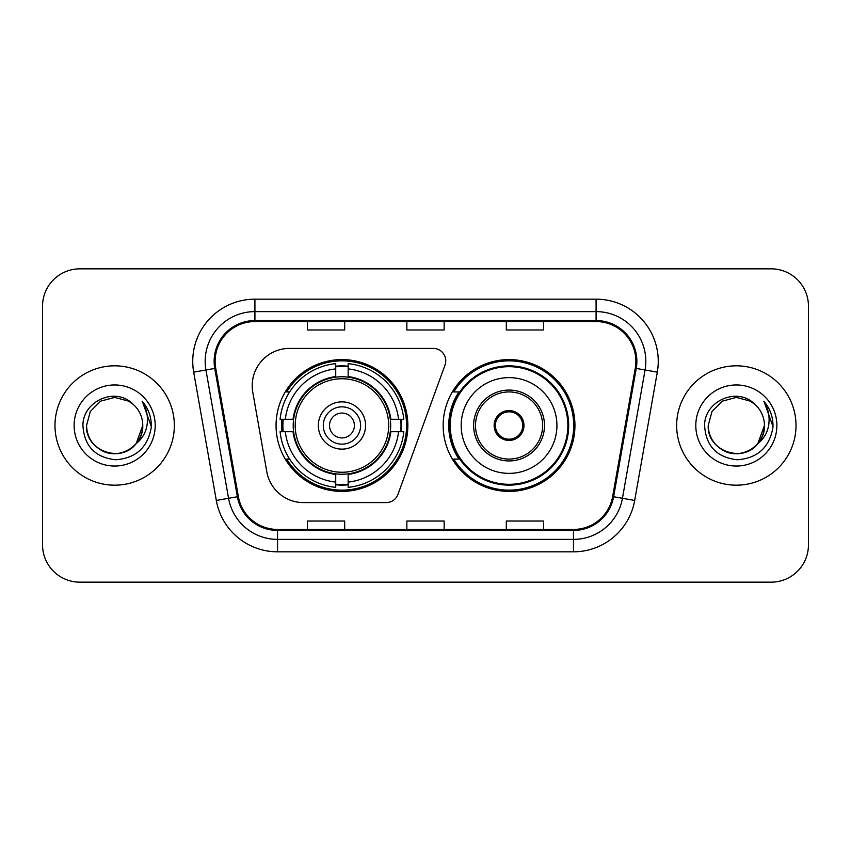 <?xml version="1.0" encoding="UTF-8"?>
<svg xmlns="http://www.w3.org/2000/svg" width="851" height="851" viewBox="0 0 851 851"><rect width="100%" height="100%" fill="white"/><g stroke="black" fill="none" stroke-linecap="round" stroke-linejoin="round"><path stroke-width="1.28" d="M252.204 385.716A37.295 37.295 0 0 0 252.768 392.194L266.799 471.762A37.295 37.295 0 0 0 303.53 502.59L386.248 502.59A12.435 12.435 0 0 0 397.938 494.41L444.999 365.1A12.435 12.435 0 0 0 433.319 348.41L289.5 348.41A37.295 37.295 0 0 0 252.204 385.716M443.158 425.5A65.899 65.899 0 0 0 509.058 491.399A65.899 65.899 0 0 0 574.946 425.5A65.899 65.899 0 0 0 509.058 359.601A65.899 65.899 0 0 0 443.158 425.5M276.054 425.5A65.899 65.899 0 0 0 341.942 491.399A65.899 65.899 0 0 0 407.842 425.5A65.899 65.899 0 0 0 341.942 359.601A65.899 65.899 0 0 0 276.054 425.5M281.968 431.712A60.304 60.304 0 0 1 281.968 419.288M458.955 459.072A60.304 60.304 0 0 1 458.955 391.928M42.55 306.137L42.55 544.863A37.295 37.295 0 0 0 79.845 582.158L771.155 582.158A37.295 37.295 0 0 0 808.45 544.863L808.45 306.137A37.295 37.295 0 0 0 771.155 268.842L79.845 268.842A37.295 37.295 0 0 0 42.55 306.137L42.55 544.863M54.985 425.5A59.676 59.676 0 0 0 114.662 485.176A59.676 59.676 0 0 0 174.349 425.5A59.676 59.676 0 0 0 114.662 365.824A59.676 59.676 0 0 0 54.985 425.5A59.676 59.676 0 0 0 114.662 485.176A59.676 59.676 0 0 0 174.349 425.5A59.676 59.676 0 0 0 114.662 365.824A59.676 59.676 0 0 0 54.985 425.5M676.651 425.5A59.676 59.676 0 0 0 736.338 485.176A59.676 59.676 0 0 0 796.015 425.5A59.676 59.676 0 0 0 736.338 365.824A59.676 59.676 0 0 0 676.651 425.5A59.676 59.676 0 0 0 736.338 485.176A59.676 59.676 0 0 0 796.015 425.5A59.676 59.676 0 0 0 736.338 365.824A59.676 59.676 0 0 0 676.651 425.5M215.122 361.345A39.784 39.784 0 0 1 254.917 321.561L596.083 321.561A39.784 39.784 0 0 1 635.272 368.249L612.646 496.569A39.784 39.784 0 0 1 573.457 529.439L277.543 529.439A39.784 39.784 0 0 1 238.354 496.569L215.728 368.249A39.784 39.784 0 0 1 215.122 361.345M214.133 361.345A40.784 40.784 0 0 0 214.75 368.43L237.376 496.739A40.784 40.784 0 0 0 277.543 530.439L573.457 530.439A40.784 40.784 0 0 0 613.624 496.739L636.25 368.43A40.784 40.784 0 0 0 596.083 320.561L254.917 320.561A40.784 40.784 0 0 0 214.133 361.345M193.688 372.142A62.166 62.166 0 0 1 254.917 299.18L596.083 299.18A62.166 62.166 0 0 1 657.312 372.142L634.686 500.452A62.166 62.166 0 0 1 573.457 551.82L277.543 551.82A62.166 62.166 0 0 1 216.314 500.452L193.688 372.142L205.931 369.983A49.73 49.73 0 0 1 254.917 311.615L596.083 311.615A49.73 49.73 0 0 1 645.069 369.983L622.443 498.292A49.73 49.73 0 0 1 573.457 539.385L277.543 539.385A49.73 49.73 0 0 1 228.557 498.292L205.931 369.983A49.73 49.73 0 0 1 205.176 361.345M771.155 268.842L79.845 268.842M79.845 582.158L771.155 582.158M808.45 544.863L808.45 306.137M406.852 321.561L406.852 329.975L444.148 329.975L444.148 321.561M307.381 321.561L307.381 329.975L344.687 329.975L344.687 321.561M506.313 321.561L506.313 329.975L543.619 329.975L543.619 321.561M444.148 529.439L444.148 521.025L406.852 521.025L406.852 529.439M344.687 529.439L344.687 521.025L307.381 521.025L307.381 529.439M543.619 529.439L543.619 521.025L506.313 521.025L506.313 529.439M106.035 452.253C123.65 458.583 143.308 443.733 142.766 425.5C142.394 436.095 137.702 444.211 128.714 449.839C111.194 461.061 85.6 446.286 86.557 425.5L90.323 411.448L100.609 401.161L114.662 397.396L128.714 401.161L133.075 404.268C115.832 386.184 82.621 401.076 82.93 425.5C84.196 446.02 95.078 457.444 115.566 459.763C135.745 458.306 147.638 447.583 151.255 427.606L151.318 425.5C151.212 416.277 148.148 408.182 142.117 401.215C146.702 408.735 148.319 416.83 146.968 425.5C145.649 432.872 142.064 438.893 136.203 443.562A28.104 28.104 0 0 0 142.766 425.5L136.203 443.562C121.278 463.721 85.089 450.828 86.557 425.5L90.323 411.448L100.609 401.161L114.662 397.396L128.714 401.161L133.075 404.268L128.714 401.161L114.662 397.396L100.609 401.161L90.323 411.448L86.557 425.5C86.94 436.095 91.621 444.211 100.609 449.839C118.129 461.061 143.734 446.286 142.766 425.5L136.128 443.648L142.766 425.5C142.394 436.095 137.702 444.211 128.714 449.839C111.194 461.061 85.6 446.286 86.557 425.5C86.94 436.095 91.621 444.211 100.609 449.839C118.129 461.061 143.734 446.286 142.766 425.5A28.104 28.104 0 0 0 133.075 404.268M74.122 425.5A40.54 40.54 0 0 0 114.662 466.04A40.54 40.54 0 0 0 155.201 425.5A40.54 40.54 0 0 0 114.662 384.96A40.54 40.54 0 0 0 74.122 425.5M142.394 401.523L151.297 426.564M390.29 431.712A48.741 48.741 0 0 0 348.165 377.163L348.165 376.567L348.165 377.163A48.741 48.741 0 0 0 293.606 431.712A48.741 48.741 0 0 0 390.29 431.712L390.875 431.712L390.29 431.712A48.741 48.741 0 0 1 348.165 473.837L348.165 482.102A56.943 56.943 0 0 0 398.555 431.712L403.8 431.712A62.166 62.166 0 0 1 348.165 487.357L348.165 482.102M283.213 431.712A59.059 59.059 0 0 1 283.213 419.288M348.165 366.77A59.059 59.059 0 0 0 335.73 366.77M400.683 419.288A59.059 59.059 0 0 1 400.683 431.712M398.555 419.288L403.8 419.288A62.166 62.166 0 0 0 348.165 363.643L348.165 376.567A49.326 49.326 0 0 1 390.875 419.288L398.555 419.288A56.943 56.943 0 0 0 348.165 368.898M285.34 431.712L280.096 431.712A62.166 62.166 0 0 0 335.73 487.357L335.73 474.433A49.326 49.326 0 0 1 293.021 431.712L285.34 431.712A56.943 56.943 0 0 0 335.73 482.102M398.555 431.712L390.875 431.712A49.326 49.326 0 0 1 348.165 474.433L348.165 473.837M390.29 419.288L390.875 419.288L390.29 419.288M293.606 431.712L293.021 431.712L293.606 431.712A48.741 48.741 0 0 0 335.73 473.837M348.165 484.23A59.059 59.059 0 0 1 335.73 484.23M335.73 368.898L335.73 363.643A62.166 62.166 0 0 0 280.096 419.288L293.021 419.288A49.326 49.326 0 0 1 335.73 376.567L335.73 368.898A56.943 56.943 0 0 0 285.34 419.288M335.73 377.163L335.73 376.567L335.73 377.163M388.694 425.5A46.752 46.752 0 0 1 341.942 472.252A46.752 46.752 0 0 1 295.201 425.5A46.752 46.752 0 0 1 341.942 378.748A46.752 46.752 0 0 1 388.694 425.5M365.568 425.5A23.626 23.626 0 0 0 341.942 401.874A23.626 23.626 0 0 0 318.327 425.5A23.626 23.626 0 0 0 341.942 449.126A23.626 23.626 0 0 0 365.568 425.5M360.601 425.5A18.648 18.648 0 0 0 341.942 406.852A18.648 18.648 0 0 0 323.295 425.5A18.648 18.648 0 0 0 341.942 444.148A18.648 18.648 0 0 0 360.601 425.5M354.378 425.5A12.435 12.435 0 0 1 341.942 437.935A12.435 12.435 0 0 1 329.518 425.5A12.435 12.435 0 0 1 341.942 413.065A12.435 12.435 0 0 1 354.378 425.5M289.627 391.928L286.691 391.928A64.655 64.655 0 0 1 406.597 425.5A64.655 64.655 0 0 1 286.691 459.072L289.627 459.072M727.701 452.253C745.316 458.583 764.975 443.733 764.443 425.5C764.06 436.095 759.379 444.211 750.391 449.839C732.871 461.061 707.266 446.286 708.234 425.5L712 411.448L722.286 401.161L736.338 397.396L750.391 401.161L754.752 404.268C737.498 386.184 704.288 401.076 704.607 425.5C705.873 446.02 716.744 457.444 737.243 459.763C757.422 458.306 769.315 447.583 772.931 427.606L772.995 425.5C772.889 416.277 769.815 408.182 763.783 401.215C768.379 408.735 769.985 416.83 768.634 425.5C767.325 432.872 763.741 438.893 757.879 443.562A28.104 28.104 0 0 0 764.443 425.5L757.879 443.562C742.955 463.721 706.766 450.828 708.234 425.5C708.606 436.095 713.298 444.211 722.286 449.839C739.806 461.061 765.4 446.286 764.443 425.5L757.805 443.648L764.443 425.5C764.06 436.095 759.379 444.211 750.391 449.839C732.871 461.061 707.266 446.286 708.234 425.5C708.606 436.095 713.298 444.211 722.286 449.839C739.806 461.061 765.4 446.286 764.443 425.5A28.104 28.104 0 0 0 754.752 404.268M695.799 425.5A40.54 40.54 0 0 0 736.338 466.04A40.54 40.54 0 0 0 776.878 425.5A40.54 40.54 0 0 0 736.338 384.96A40.54 40.54 0 0 0 695.799 425.5M764.06 401.523L772.974 426.564M461.189 425.5A47.869 47.869 0 0 1 509.058 377.631A47.869 47.869 0 0 1 556.926 425.5A47.869 47.869 0 0 1 509.058 473.369A47.869 47.869 0 0 1 461.189 425.5A47.869 47.869 0 0 0 509.058 473.369A47.869 47.869 0 0 0 556.926 425.5M475.486 425.5A33.572 33.572 0 0 0 509.058 459.072A33.572 33.572 0 0 0 542.619 425.5A33.572 33.572 0 0 0 509.058 391.928A33.572 33.572 0 0 0 475.486 425.5M459.71 391.928A59.676 59.676 0 0 0 459.71 459.072M567.862 425.5A58.815 58.815 0 0 0 509.058 366.685A58.815 58.815 0 0 0 450.243 425.5A58.815 58.815 0 0 0 509.058 484.315A58.815 58.815 0 0 0 567.862 425.5M494.133 425.5A14.924 14.924 0 0 0 509.058 440.424A14.924 14.924 0 0 0 523.971 425.5A14.924 14.924 0 0 0 509.058 410.576A14.924 14.924 0 0 0 494.133 425.5M573.702 425.5A64.655 64.655 0 0 1 453.796 459.072L459.785 459.072A59.613 59.613 0 0 0 568.67 425.638A59.613 59.613 0 0 0 459.785 391.928L453.796 391.928A64.655 64.655 0 0 1 573.702 425.5M494.601 421.766L495.112 421.766A14.424 14.424 0 0 1 522.993 421.766L522.216 421.766A13.68 13.68 0 0 1 509.058 439.18A13.68 13.68 0 0 1 495.899 421.766A13.68 13.68 0 0 1 522.216 421.766L523.503 421.766M495.112 421.766L495.899 421.766L495.112 421.766M523.503 429.234L522.993 429.234A14.424 14.424 0 0 1 495.112 429.234L494.601 429.234M522.993 429.234L522.216 429.234L522.993 429.234M596.083 299.18L596.083 320.561M205.931 369.983L214.75 368.43M277.543 551.82L277.543 530.439M573.457 530.439L573.457 551.82M613.624 496.739L634.686 500.452M216.314 500.452L237.376 496.739M636.25 368.43L657.312 372.142M254.917 299.18L254.917 320.561M341.942 437.935A12.435 12.435 0 0 1 329.518 425.5A12.435 12.435 0 0 1 341.942 413.065M401.236 431.712A59.613 59.613 0 0 0 401.236 419.288M348.165 366.207A59.613 59.613 0 0 0 335.73 366.207M335.73 484.793A59.613 59.613 0 0 0 348.165 484.793M544.491 425.5A35.434 35.434 0 0 0 509.058 390.066A35.434 35.434 0 0 0 473.613 425.5A35.434 35.434 0 0 0 509.058 460.934A35.434 35.434 0 0 0 544.491 425.5"/></g></svg>

